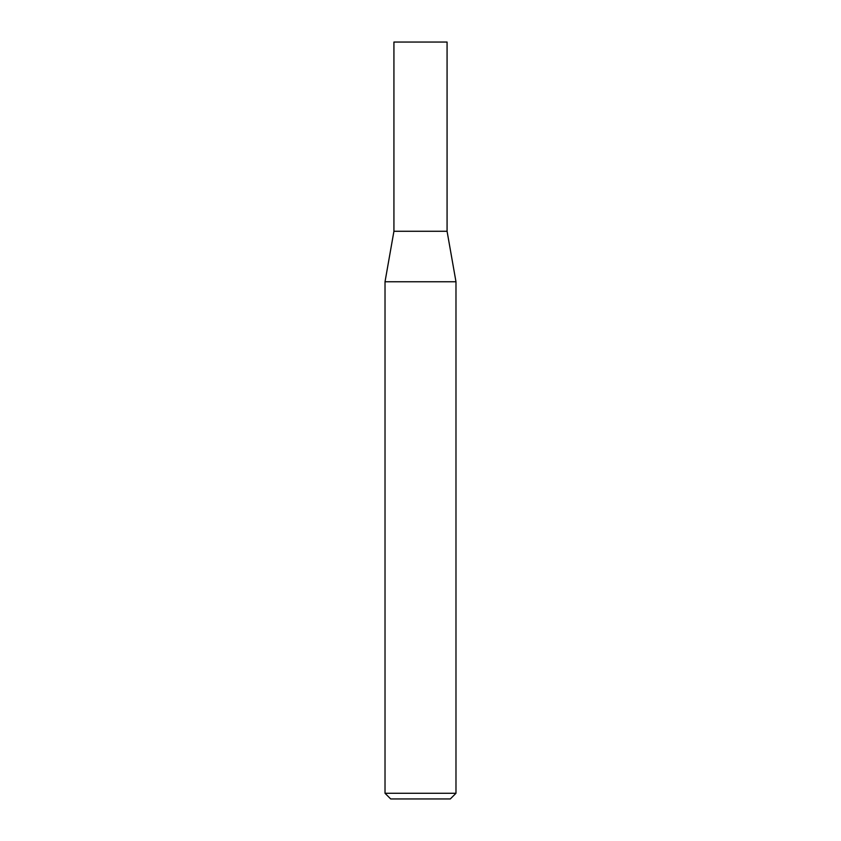 <?xml version="1.0" encoding="UTF-8"?>
<svg xmlns="http://www.w3.org/2000/svg" width="841" height="841" viewBox="0 0 841 841"><rect width="100%" height="100%" fill="white"/><g stroke="black" fill="none" stroke-linecap="round" stroke-linejoin="round"><path stroke-width="1.26" d="M393.924 231.275L447.076 231.275L447.076 42.05L393.924 42.05L393.924 231.275L385.02 281.756L455.98 281.756L447.076 231.275M455.98 793.273L450.303 798.95L390.697 798.95L385.02 793.273L455.98 793.273L455.98 281.756M385.02 793.273L385.02 281.756"/></g></svg>
